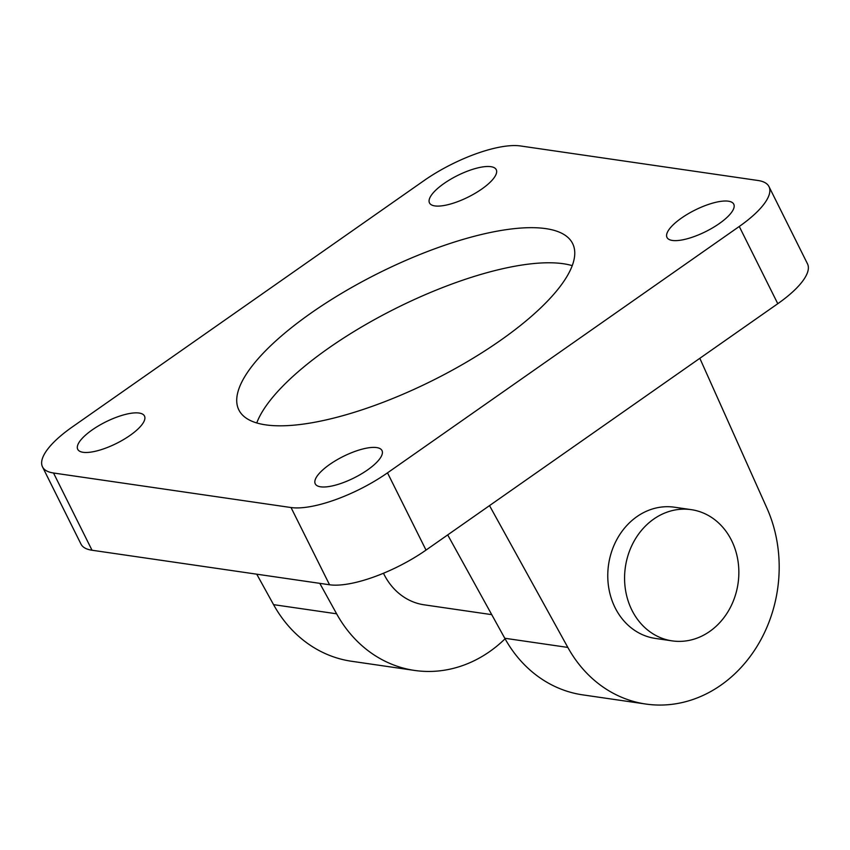<?xml version="1.0" encoding="UTF-8"?>
<svg xmlns="http://www.w3.org/2000/svg" width="850" height="850" viewBox="0 0 850 850"><rect width="100%" height="100%" fill="white"/><g stroke="black" fill="none" stroke-linecap="round" stroke-linejoin="round"><path stroke-width="1.27" d="M731.521 540.377A66.3 56.929 -81.7 0 1 728.45 610.916A66.3 56.929 -81.7 0 1 672.18 640.879A66.3 56.929 -81.7 0 1 625.377 567.067A66.3 56.929 -81.7 0 1 691.252 509.649A66.3 56.929 -81.7 0 1 731.521 540.377M672.18 640.879L655.361 638.424A66.3 56.929 -81.7 0 1 608.568 564.623A66.3 56.929 -81.7 0 1 674.443 507.206L691.252 509.649M491.725 614.646L424.15 604.817A66.3 56.929 -81.7 0 1 383.467 573.24M92.023 550.237L53.518 473.004A76.659 24.703 153.5 0 1 42.5 466.873L81.005 544.117A76.659 24.703 -26.5 0 0 92.023 550.237L329.545 584.768A76.659 24.703 -26.5 0 0 426.02 550.088L777.782 303.705A76.659 24.703 -26.5 0 0 807.5 263.851L768.995 186.617A76.659 24.703 153.5 0 1 739.266 226.472L777.782 303.705M426.02 550.088L387.504 472.844A76.659 24.703 153.5 0 1 291.029 507.535L329.545 584.768M53.518 473.004L291.029 507.535M387.504 472.844L739.266 226.472M42.5 466.873A76.659 24.703 153.5 0 1 72.218 427.019L423.98 180.636A76.659 24.703 153.5 0 1 520.455 145.956L757.977 180.487A76.659 24.703 153.5 0 1 768.995 186.617M139.124 413.047A37.294 12.017 153.5 0 1 144.489 416.033A37.294 12.017 153.5 0 1 116.482 443.424A37.294 12.017 153.5 0 1 77.733 449.321A37.294 12.017 153.5 0 1 98.664 425.754A37.294 12.017 153.5 0 1 139.124 413.047M728.397 201.195A37.294 12.017 153.5 0 1 733.763 204.181A37.294 12.017 153.5 0 1 705.755 231.572A37.294 12.017 153.5 0 1 667.006 237.469A37.294 12.017 153.5 0 1 687.947 213.913A37.294 12.017 153.5 0 1 728.397 201.195M490.886 166.674A37.294 12.017 153.5 0 1 496.241 169.649A37.294 12.017 153.5 0 1 468.244 197.041A37.294 12.017 153.5 0 1 429.494 202.938A37.294 12.017 153.5 0 1 450.426 179.382A37.294 12.017 153.5 0 1 490.886 166.674M376.635 447.578A37.294 12.017 153.5 0 1 382.001 450.553A37.294 12.017 153.5 0 1 353.993 477.944A37.294 12.017 153.5 0 1 315.254 483.841A37.294 12.017 153.5 0 1 336.186 460.286A37.294 12.017 153.5 0 1 376.635 447.578M545.827 228.629A186.479 60.095 153.5 0 1 572.624 243.536A186.479 60.095 153.5 0 1 432.608 380.502A186.479 60.095 153.5 0 1 238.871 409.976A186.479 60.095 153.5 0 1 343.549 292.188A186.479 60.095 153.5 0 1 545.827 228.629M572.241 265.646A186.479 60.095 -26.5 0 0 563.327 263.734A186.479 60.095 -26.5 0 0 387.951 312.386A186.479 60.095 -26.5 0 0 256.753 422.949M447.695 534.905L504.772 638.254A132.611 113.858 98.3 0 0 582.771 694.875L645.83 704.044A132.611 113.858 -81.7 0 1 567.832 647.424L489.515 505.612M505.07 638.796A132.611 113.858 -81.7 0 1 414.619 670.438A132.611 113.858 -81.7 0 1 336.621 613.806L319.791 583.355M699.837 358.296L766.87 508.013A132.611 113.858 -81.7 0 1 756.914 646.553A132.611 113.858 -81.7 0 1 645.83 704.044M256.743 574.186L273.562 604.648A132.611 113.858 98.3 0 0 351.56 661.268L414.619 670.438M567.832 647.424L504.772 638.254M336.621 613.806L273.562 604.648"/></g></svg>
